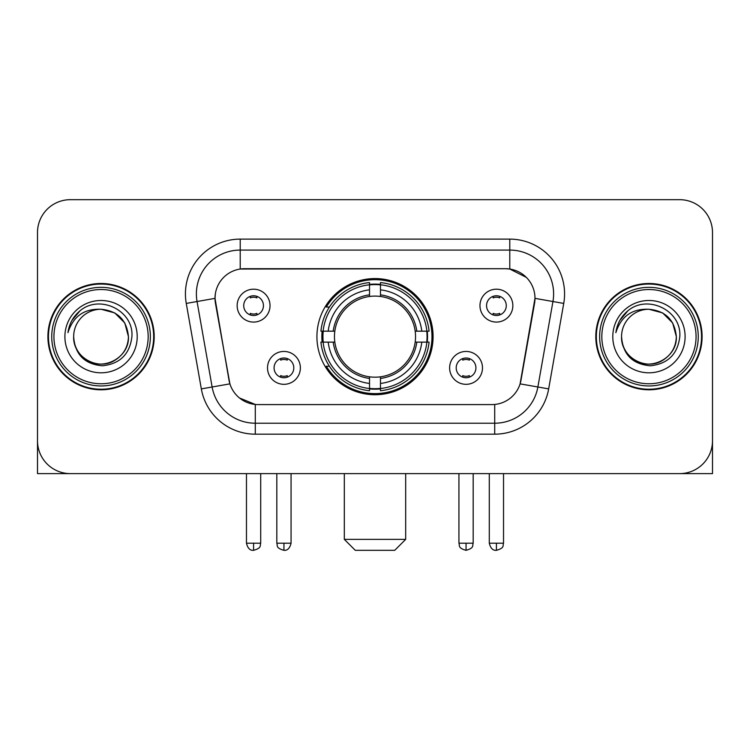 <?xml version="1.0" encoding="UTF-8"?>
<svg xmlns="http://www.w3.org/2000/svg" width="750" height="750" viewBox="0 0 750 750"><rect width="100%" height="100%" fill="white"/><g stroke="black" fill="none" stroke-linecap="round" stroke-linejoin="round"><path stroke-width="1.12" d="M316.922 336.647A58.078 58.078 0 0 0 375 394.725A58.078 58.078 0 0 0 433.078 336.647A58.078 58.078 0 0 0 375 278.569A58.078 58.078 0 0 0 316.922 336.647M482.494 367.875A16.434 16.434 0 0 1 466.059 384.319A16.434 16.434 0 0 1 449.625 367.875A16.434 16.434 0 0 1 466.059 351.441A16.434 16.434 0 0 1 482.494 367.875M456.197 367.875A9.862 9.862 0 0 0 466.059 377.738A9.862 9.862 0 0 0 475.922 367.875A9.862 9.862 0 0 0 466.059 358.012A9.862 9.862 0 0 0 456.197 367.875M300.375 367.875A16.434 16.434 0 0 1 283.941 384.319A16.434 16.434 0 0 1 267.506 367.875A16.434 16.434 0 0 1 283.941 351.441A16.434 16.434 0 0 1 300.375 367.875M274.078 367.875A9.862 9.862 0 0 0 283.941 377.738A9.862 9.862 0 0 0 293.803 367.875A9.862 9.862 0 0 0 283.941 358.012A9.862 9.862 0 0 0 274.078 367.875M512.85 305.634A16.434 16.434 0 0 1 496.416 322.078A16.434 16.434 0 0 1 479.972 305.634A16.434 16.434 0 0 1 496.416 289.2A16.434 16.434 0 0 1 512.85 305.634M486.553 305.634A9.862 9.862 0 0 0 496.416 315.497A9.862 9.862 0 0 0 506.278 305.634A9.862 9.862 0 0 0 496.416 295.772A9.862 9.862 0 0 0 486.553 305.634M270.028 305.634A16.434 16.434 0 0 1 253.584 322.078A16.434 16.434 0 0 1 237.15 305.634A16.434 16.434 0 0 1 253.584 289.2A16.434 16.434 0 0 1 270.028 305.634M243.722 305.634A9.862 9.862 0 0 0 253.584 315.497A9.862 9.862 0 0 0 263.447 305.634A9.862 9.862 0 0 0 253.584 295.772A9.862 9.862 0 0 0 243.722 305.634M201.337 388.894L186.263 303.422A54.787 54.787 0 0 1 240.216 239.119L509.784 239.119A54.787 54.787 0 0 1 563.738 303.422L548.663 388.894A54.787 54.787 0 0 1 494.709 434.175L255.291 434.175A54.787 54.787 0 0 1 201.337 388.894L229.903 383.859L215.466 303.431A29.587 29.587 0 0 1 244.603 268.706L505.397 268.706A29.587 29.587 0 0 1 534.534 303.431L521.006 380.138A29.587 29.587 0 0 1 491.869 404.587L258.131 404.587A29.587 29.587 0 0 1 228.994 380.138L215.016 298.359L197.053 301.528A43.828 43.828 0 0 1 240.216 250.078L509.784 250.078A43.828 43.828 0 0 1 552.947 301.528L537.872 386.991A43.828 43.828 0 0 1 494.709 423.216L255.291 423.216A43.828 43.828 0 0 1 212.128 386.991L197.053 301.528A43.828 43.828 0 0 1 196.387 293.916M322.134 342.131A53.147 53.147 0 0 1 322.134 331.172M47.906 336.647A53.147 53.147 0 0 0 101.053 389.794A53.147 53.147 0 0 0 154.2 336.647A53.147 53.147 0 0 0 101.053 283.5A53.147 53.147 0 0 0 47.906 336.647M595.8 336.647A53.147 53.147 0 0 0 648.947 389.794A53.147 53.147 0 0 0 702.094 336.647A53.147 53.147 0 0 0 648.947 283.5A53.147 53.147 0 0 0 595.8 336.647M240.216 239.119L240.216 269.034L505.397 268.706L509.784 269.034L526.312 277.369M215.016 298.294L215.344 293.916M491.869 404.587L258.131 404.587M255.291 434.175L255.291 404.447L239.494 397.987M552.947 301.528L534.984 298.359L520.097 383.859L537.872 386.991L552.947 301.528L563.738 303.422M521.006 380.138L520.828 381.066M229.172 381.066L228.994 380.138M712.5 232.547A32.869 32.869 0 0 0 679.631 199.678L70.369 199.678A32.869 32.869 0 0 0 37.5 232.547L37.5 440.747A32.869 32.869 0 0 0 70.369 473.616L679.631 473.616A32.869 32.869 0 0 0 712.5 440.747L712.5 232.547L712.5 473.616L585.394 473.616M37.5 232.547L37.5 473.616L164.606 473.616M679.631 199.678L70.369 199.678M70.369 473.616L679.631 473.616M148.172 336.647A47.119 47.119 0 0 0 101.053 289.528A47.119 47.119 0 0 0 53.934 336.647A47.119 47.119 0 0 0 101.053 383.766A47.119 47.119 0 0 0 148.172 336.647M150.366 336.647A49.312 49.312 0 0 0 101.053 287.334A49.312 49.312 0 0 0 51.741 336.647A49.312 49.312 0 0 0 101.053 385.959A49.312 49.312 0 0 0 150.366 336.647M153.656 336.647A52.594 52.594 0 0 0 101.053 284.053A52.594 52.594 0 0 0 48.459 336.647A52.594 52.594 0 0 0 101.053 389.241A52.594 52.594 0 0 0 153.656 336.647M128.447 336.647C126.825 320.006 117.694 310.875 101.053 309.253L114.75 312.919L124.781 322.95L128.447 336.647L124.781 322.95L114.75 312.919L101.053 309.253L114.75 312.919L124.781 322.95L128.447 336.647L124.781 322.95L114.75 312.919L101.053 309.253L114.75 312.919L124.781 322.95L128.447 336.647C129.384 356.906 104.428 371.306 87.356 360.375C78.6 354.891 74.034 346.978 73.659 336.647C74.972 354.516 84.562 364.228 102.441 365.794C119.991 363.9 129.816 354.188 131.906 336.647C133.941 310.556 99.75 293.972 80.053 310.772C73.181 316.519 69.15 323.812 67.969 332.662C73.134 316.35 84.169 308.541 101.053 309.253L114.75 312.919L124.781 322.95L128.447 336.647C129.384 356.906 104.428 371.306 87.356 360.375C78.6 354.891 74.034 346.978 73.659 336.647C72.731 356.906 97.678 371.306 114.75 360.375C123.516 354.891 128.081 346.978 128.447 336.647C128.081 346.978 123.516 354.891 114.75 360.375C97.678 371.306 72.731 356.906 73.659 336.647C74.034 346.978 78.6 354.891 87.356 360.375C104.428 371.306 129.384 356.906 128.447 336.647C129.384 356.906 104.428 371.306 87.356 360.375C78.6 354.891 74.034 346.978 73.659 336.647C74.034 346.978 78.6 354.891 87.356 360.375C104.428 371.306 129.384 356.906 128.447 336.647C128.081 346.978 123.516 354.891 114.75 360.375C97.678 371.306 72.731 356.906 73.659 336.647C72.731 356.906 97.678 371.306 114.75 360.375C123.516 354.891 128.081 346.978 128.447 336.647C128.081 346.978 123.516 354.891 114.75 360.375C97.678 371.306 72.731 356.906 73.659 336.647C74.034 346.978 78.6 354.891 87.356 360.375C104.428 371.306 129.384 356.906 128.447 336.647C128.081 346.978 123.516 354.891 114.75 360.375C97.678 371.306 72.731 356.906 73.659 336.647C74.034 346.978 78.6 354.891 87.356 360.375C104.428 371.306 129.384 356.906 128.447 336.647C129.384 356.906 104.428 371.306 87.356 360.375C78.6 354.891 74.034 346.978 73.659 336.647A27.394 27.394 0 0 1 101.053 309.253L114.75 312.919L124.781 322.95L128.447 336.647C129.544 357.909 102.206 372.037 85.519 359.213M64.894 336.647A36.159 36.159 0 0 0 101.053 372.806A36.159 36.159 0 0 0 137.213 336.647A36.159 36.159 0 0 0 101.053 300.487A36.159 36.159 0 0 0 64.894 336.647M80.044 310.781L71.963 320.391M71.466 321.319L72.188 319.997L71.466 321.319M394.725 550.322L355.275 550.322L344.316 539.363L405.684 539.363L394.725 550.322M380.475 388.519L380.475 390.722A54.347 54.347 0 0 0 429.075 342.131L426.872 342.131A52.163 52.163 0 0 1 380.475 388.519L380.475 383.447A47.119 47.119 0 0 0 421.8 342.131L415.172 342.131A40.547 40.547 0 0 0 380.475 296.475L380.475 284.775A52.163 52.163 0 0 1 426.872 331.172L429.075 331.172A54.347 54.347 0 0 0 380.475 282.572L380.475 284.775M323.128 342.131L320.925 342.131A54.347 54.347 0 0 0 369.525 390.722L369.525 388.519A52.163 52.163 0 0 1 323.128 342.131L328.2 342.131A47.119 47.119 0 0 0 369.525 383.447L369.525 376.819A40.547 40.547 0 0 0 415.172 342.131L416.794 342.131A42.15 42.15 0 0 1 380.475 378.441L380.475 383.447M369.525 284.775L369.525 282.572A54.347 54.347 0 0 0 320.925 331.172L323.128 331.172A52.163 52.163 0 0 1 369.525 284.775L369.525 289.847A47.119 47.119 0 0 0 328.2 331.172L334.828 331.172A40.547 40.547 0 0 0 369.525 376.819L369.525 378.441A42.15 42.15 0 0 1 333.206 342.131L328.2 342.131M323.241 342.131A52.05 52.05 0 0 1 323.241 331.172M380.475 284.887A52.05 52.05 0 0 0 369.525 284.887M426.759 331.172A52.05 52.05 0 0 1 426.759 342.131M426.872 331.172L421.8 331.172A47.119 47.119 0 0 0 380.475 289.847M421.8 342.131L426.872 342.131M369.525 383.447L369.525 388.519M415.172 331.172L421.8 331.172M380.475 376.884L380.475 378.441M369.525 376.819A40.547 40.547 0 0 1 334.828 342.131L333.206 342.131M380.475 388.406A52.05 52.05 0 0 1 369.525 388.406M328.2 331.172L323.128 331.172M369.525 296.409L369.525 289.847M380.475 296.475A40.547 40.547 0 0 0 334.828 331.172L333.206 331.172A42.15 42.15 0 0 1 369.525 294.853M380.475 296.409L380.475 294.853A42.15 42.15 0 0 1 416.794 331.172M329.409 307.059L326.306 307.059A56.981 56.981 0 0 1 431.981 336.647A56.981 56.981 0 0 1 326.306 366.234L329.409 366.234M250.303 314.934L250.303 313.378A8.409 8.409 0 0 0 256.875 313.378L256.875 314.934M256.875 296.344L256.875 297.9A8.409 8.409 0 0 0 250.303 297.9L250.303 296.344M493.125 314.934L493.125 313.378A8.409 8.409 0 0 0 499.697 313.378L499.697 314.934M499.697 296.344L499.697 297.9A8.409 8.409 0 0 0 493.125 297.9L493.125 296.344M280.65 377.175L280.65 375.619A8.409 8.409 0 0 0 287.231 375.619L287.231 377.175M287.231 358.575L287.231 360.141A8.409 8.409 0 0 0 280.65 360.141L280.65 358.575M462.769 377.175L462.769 375.619A8.409 8.409 0 0 0 469.35 375.619L469.35 377.175M469.35 358.575L469.35 360.141A8.409 8.409 0 0 0 462.769 360.141L462.769 358.575M696.066 336.647A47.119 47.119 0 0 0 648.947 289.528A47.119 47.119 0 0 0 601.828 336.647A47.119 47.119 0 0 0 648.947 383.766A47.119 47.119 0 0 0 696.066 336.647M698.259 336.647A49.312 49.312 0 0 0 648.947 287.334A49.312 49.312 0 0 0 599.634 336.647A49.312 49.312 0 0 0 648.947 385.959A49.312 49.312 0 0 0 698.259 336.647M701.541 336.647A52.594 52.594 0 0 0 648.947 284.053A52.594 52.594 0 0 0 596.344 336.647A52.594 52.594 0 0 0 648.947 389.241A52.594 52.594 0 0 0 701.541 336.647M621.553 336.647A27.394 27.394 0 0 1 648.947 309.253C665.578 310.875 674.709 320.006 676.341 336.647L672.666 322.95L662.644 312.919L648.947 309.253L662.644 312.919L672.666 322.95L676.341 336.647L672.666 322.95L662.644 312.919L648.947 309.253L662.644 312.919L672.666 322.95L676.341 336.647L672.666 322.95L662.644 312.919L648.947 309.253L662.644 312.919L672.666 322.95L676.341 336.647L672.666 322.95L662.644 312.919L648.947 309.253L662.644 312.919L672.666 322.95L676.341 336.647C677.269 356.906 652.322 371.306 635.25 360.375C626.484 354.891 621.919 346.978 621.553 336.647C622.866 354.516 632.456 364.228 650.334 365.794C667.884 363.9 677.7 354.188 679.8 336.647C681.834 310.556 647.644 293.972 627.938 310.772C621.066 316.519 617.044 323.812 615.862 332.662C621.028 316.35 632.053 308.541 648.947 309.253L662.644 312.919L672.666 322.95L676.341 336.647C677.269 356.906 652.322 371.306 635.25 360.375C626.484 354.891 621.919 346.978 621.553 336.647C620.616 356.906 645.572 371.306 662.644 360.375C671.4 354.891 675.966 346.978 676.341 336.647C675.966 346.978 671.4 354.891 662.644 360.375C645.572 371.306 620.616 356.906 621.553 336.647C621.919 346.978 626.484 354.891 635.25 360.375C652.322 371.306 677.269 356.906 676.341 336.647C677.269 356.906 652.322 371.306 635.25 360.375C626.484 354.891 621.919 346.978 621.553 336.647C621.919 346.978 626.484 354.891 635.25 360.375C652.322 371.306 677.269 356.906 676.341 336.647C675.966 346.978 671.4 354.891 662.644 360.375C645.572 371.306 620.616 356.906 621.553 336.647C620.616 356.906 645.572 371.306 662.644 360.375C671.4 354.891 675.966 346.978 676.341 336.647C677.269 356.906 652.322 371.306 635.25 360.375C626.484 354.891 621.919 346.978 621.553 336.647C620.616 356.906 645.572 371.306 662.644 360.375C671.4 354.891 675.966 346.978 676.341 336.647C677.269 356.906 652.322 371.306 635.25 360.375C626.484 354.891 621.919 346.978 621.553 336.647C621.919 346.978 626.484 354.891 635.25 360.375C652.322 371.306 677.269 356.906 676.341 336.647C677.438 357.909 650.091 372.037 633.413 359.213M612.788 336.647A36.159 36.159 0 0 0 648.947 372.806A36.159 36.159 0 0 0 685.106 336.647A36.159 36.159 0 0 0 648.947 300.487A36.159 36.159 0 0 0 612.788 336.647M627.928 310.781L619.856 320.391M619.35 321.319L620.081 319.997L619.35 321.319M509.784 239.119L509.784 269.034M494.709 404.447L494.709 434.175M186.263 303.422L197.053 301.528M537.872 386.991L548.663 388.894M380.475 376.819A40.547 40.547 0 0 0 415.172 342.131M369.525 388.903A52.538 52.538 0 0 0 380.475 388.903M427.256 342.131A52.538 52.538 0 0 0 427.256 331.172M380.475 284.391A52.538 52.538 0 0 0 369.525 284.391M253.584 543.206L246.469 543.206C247.706 548.278 250.078 550.659 253.584 550.322L253.584 543.206L260.709 543.206L260.709 473.616M496.416 543.206L489.291 543.206C490.538 548.278 492.909 550.659 496.416 550.322L496.416 543.206L503.531 543.206L503.531 473.616M283.941 543.206L276.816 543.206C277.828 545.409 275.297 547.922 283.941 550.322L283.941 543.206L291.066 543.206L291.066 473.616M466.059 543.206L458.934 543.206C459.947 545.409 457.416 547.922 466.059 550.322L466.059 543.206L473.184 543.206L473.184 473.616M405.684 473.616L405.684 539.363M344.316 473.616L344.316 539.363M246.469 543.206L246.469 473.616M260.709 543.206C259.706 545.409 262.228 547.922 253.584 550.322M489.291 543.206L489.291 473.616M503.531 543.206C502.528 545.409 505.059 547.922 496.416 550.322M276.816 543.206L276.816 473.616M291.066 543.206C289.819 548.278 287.447 550.659 283.941 550.322M458.934 543.206L458.934 473.616M473.184 543.206C472.172 545.409 474.703 547.922 466.059 550.322"/></g></svg>
